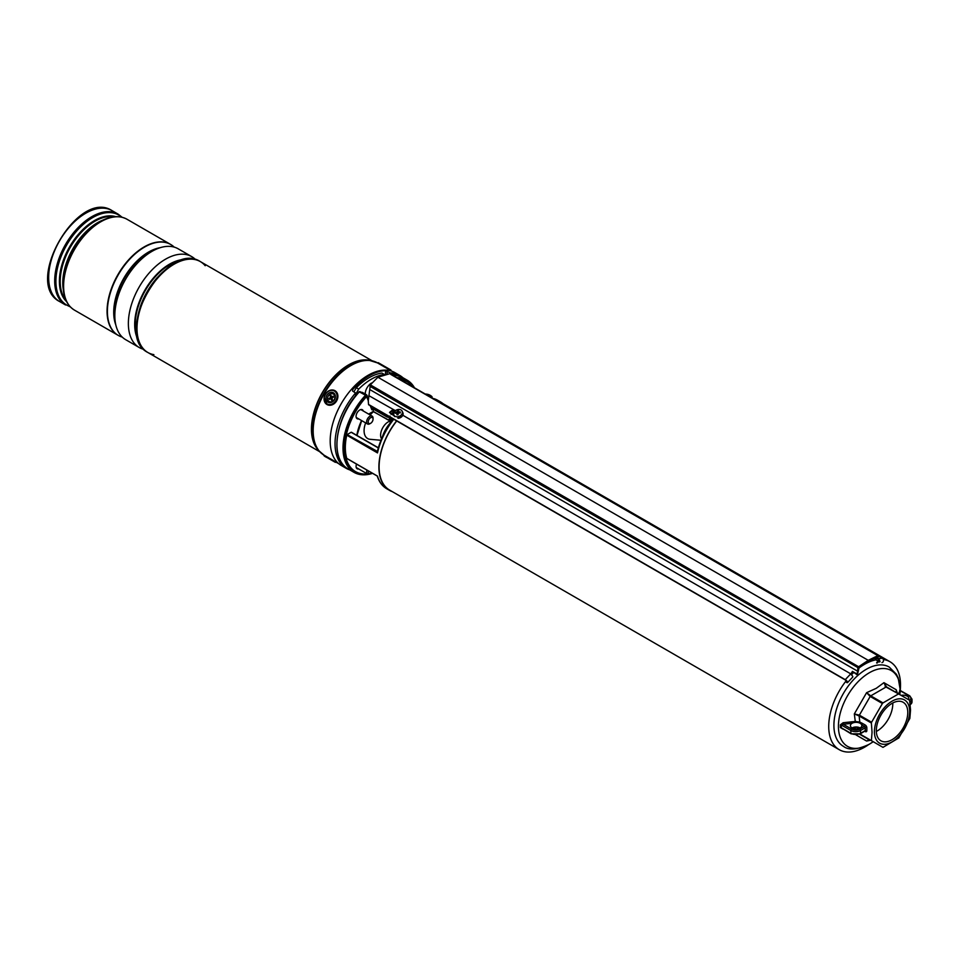 <?xml version="1.0" encoding="UTF-8"?>
<svg xmlns="http://www.w3.org/2000/svg" width="960" height="960" viewBox="0 0 960 960"><rect width="100%" height="100%" fill="white"/><g stroke="black" fill="none" stroke-linecap="round" stroke-linejoin="round"><path stroke-width="1.44" d="M382.26 437.268A22.812 13.176 -60 0 1 390.54 422.652M876.3 659.772A50.772 29.304 120 0 0 864.624 664.26A50.772 29.304 120 0 0 858.84 668.136M853.488 672.732A50.772 29.304 120 0 0 851.4 674.82M846.384 680.532A50.772 29.304 120 0 0 839.232 749.676A50.772 29.304 120 0 0 864.624 747.168A50.772 29.304 120 0 0 868.416 744.744M396.744 420.972A50.772 29.304 120 0 0 389.616 490.092L839.232 749.676M900.312 689.484A50.772 29.304 120 0 0 890.004 661.752A50.772 29.304 120 0 0 883.332 659.532M890.004 661.752L440.376 402.156A50.772 29.304 120 0 0 436.512 400.524M397.008 377.724A53.196 30.708 -60 0 1 407.208 380.208A53.196 30.708 -60 0 1 414.468 387.804M363.264 410.988A5.196 3 120 0 0 362.34 409.728A5.196 3 120 0 0 359.748 409.992A5.196 3 120 0 0 356.352 414.564A5.196 3 120 0 0 357.156 418.728A5.196 3 120 0 0 358.704 418.896M392.304 491.64A51.048 29.472 -60 0 1 389.472 490.332A51.048 29.472 -60 0 1 396.6 420.888M391.284 421.752L391.584 419.4L393.684 419.364A51.048 29.472 120 0 0 377.496 452.904L346.752 435.156A51.048 29.472 120 0 0 346.752 458.364L377.496 476.112A51.048 29.472 120 0 0 386.652 488.712C382.188 486.072 379.056 481.848 377.268 476.028M435.612 400.008A51.048 29.472 -60 0 1 440.52 401.916A51.048 29.472 -60 0 1 443.076 403.716M389.304 417.192A6.276 3.624 60 0 1 386.568 416.7L373.272 409.02L373.272 411.42L387 419.34A7.416 4.284 -120 0 0 389.304 420.06M372.564 473.352A53.196 30.708 -60 0 1 354.012 472.344A53.196 30.708 -60 0 1 365.496 395.232L359.208 391.836A52.62 30.384 -60 0 0 336.948 444.264M356.532 464.088A5.196 3 120 0 0 357.156 468.78A5.196 3 120 0 0 358.704 468.948M346.752 435.156L347.136 434.592L377.628 451.572L377.496 452.904M378.312 447.96L351.144 432.276L347.136 434.592M370.236 405.66L371.868 409.836L371.736 408.984L371.868 409.836L373.272 408.096L387.564 415.668M368.292 399.936L366.66 396.528A51.816 29.916 120 0 0 344.784 448.308A51.816 29.916 120 0 0 367.332 473.928M389.64 416.868A51.048 29.472 120 0 0 389.556 416.976L393.684 419.364L391.284 422.124M377.268 451.98C379.848 441 384.696 430.68 391.824 421.008L391.764 421.104M389.976 416.064L389.34 417.048L390.48 422.04M389.976 418.464L391.584 419.4A1.716 1.332 -148.4 0 1 391.836 420.996L391.836 420.996A1.716 1.332 -148.4 0 1 391.836 421.008L391.776 421.416M389.64 420.504L390.9 422.28M851.808 721.788L852.072 723.3L843.276 724.272L843.12 722.736L855.276 721.464L854.328 713.928L866.592 692.688L876.276 688.308L883.932 682.668L896.208 689.748L896.64 692.556M843.12 722.736L840.372 724.824A1.14 0.636 178.4 0 1 841.296 724.992L841.296 727.788A1.14 0.684 1.6 0 0 840.372 727.572L840.372 724.824M840.372 727.572L843.12 729.156M855.156 728.868L855.276 727.452L851.808 728.184M869.232 740.016L866.592 741.048L856.056 734.94M900.096 690.336L898.5 693.852M859.776 728.184L855.516 727.008A5.7 3.288 180 0 1 855.96 726.984A5.7 3.288 180 0 1 859.38 727.584A5.7 3.288 180 0 1 859.62 727.692A5.7 3.288 180 0 1 860.052 727.896A5.7 3.288 180 0 1 860.148 727.956M859.932 734.04L871.38 740.64L872.052 732.216L871.38 723.012L859.14 715.956L859.776 722.076L862.44 723.408A1.14 0.66 -60 0 1 861.636 724.812A5.7 3.288 180 0 1 861.816 725.628A5.7 3.288 180 0 1 858.288 728.664A5.7 3.288 180 0 1 852.072 727.956A5.7 3.288 180 0 1 850.404 725.628A5.7 3.288 180 0 1 852.072 723.3A5.7 3.288 180 0 1 855.516 722.352A5.7 3.288 180 0 1 859.38 722.928A5.7 3.288 180 0 1 860.148 723.3A5.7 3.288 180 0 1 861.636 724.812L864.42 726.42A1.14 0.66 60 0 1 865.224 727.812L860.544 730.512L860.544 733.308L865.224 730.608L865.224 727.812A1.14 0.66 0 0 1 866.844 727.812A2.28 1.32 -120 0 0 865.224 725.016A1.14 0.66 -60 0 1 864.42 726.42L859.74 729.12A1.14 0.66 60 0 1 860.544 730.512A6.84 3.948 180 0 1 850.86 730.512L841.296 724.992L843.276 724.272L851.676 729.12A5.7 3.288 0 0 0 859.74 729.12M874.416 731.724A24.924 14.388 -60 0 1 892.044 701.196A24.924 14.388 -60 0 1 909.672 711.372A24.924 14.388 -60 0 1 892.044 741.9A24.924 14.388 -60 0 1 874.416 731.724M882.408 703.512L871.608 722.22L859.38 715.152A1.14 0.66 -60 0 0 859.14 715.956L854.328 713.928L859.38 715.152L870.18 696.456A1.14 0.66 -60 0 1 870.744 695.856L882.984 702.912L882.408 703.512L870.18 696.456L866.592 692.688L870.744 695.856L886.02 687.036A1.14 0.66 -60 0 1 886.584 686.976L898.824 694.044L886.02 687.036L883.932 682.668L886.584 686.976L909.612 700.272L910.536 710.004L909.852 718.428L898.824 737.928L882.984 747.348L871.38 740.64M882.984 702.912L898.248 694.092M871.608 722.22L871.38 723.012M892.044 739.716A22.248 12.84 -60 0 1 880.92 740.808A22.248 12.84 -60 0 1 877.512 722.988A22.248 12.84 -60 0 1 892.044 703.38A22.248 12.84 -60 0 1 903.168 702.288A22.248 12.84 -60 0 1 906.576 720.108A22.248 12.84 -60 0 1 892.044 739.716M892.776 702.984A22.248 12.84 -60 0 1 877.056 731.064A22.248 12.84 -60 0 1 876.336 731.46M859.38 734.1L870.18 740.34A1.14 0.66 -60 0 1 870.18 740.34L866.592 741.048L870.18 740.34M868.764 739.968L868.02 740.172M896.16 691.428L897.384 693.216L896.208 689.748L896.676 692.808M855.516 722.352L855.276 721.464L859.776 722.076L859.38 722.928M852.072 727.956A5.7 3.288 180 0 1 853.596 727.32A5.7 3.288 180 0 1 855.516 727.008M851.676 729.12A1.14 0.66 120 0 0 850.86 730.512L850.86 733.308L841.296 727.788L851.1 733.836L860.304 733.836L864.984 731.016M908.484 699.624A5.7 3.288 0 0 0 908.844 698.472A5.7 3.288 0 0 0 907.176 696.144A5.7 3.288 0 0 0 901.152 695.388M900.42 690.852L899.724 694.56M909.624 700.284A5.7 3.288 0 0 0 909.192 695.904L900.792 691.056A1.14 0.924 13.6 0 1 899.664 690.096M401.856 416.592L397.812 418.032M857.124 674.808L856.836 673.944A5.7 3.288 120 0 0 857.616 671.196L857.892 668.016A1.14 0.66 -60 0 1 858.636 666.756L370.356 384.864L377.892 377.232L868.248 660.336A2566.68 1481.88 -60 0 1 877.872 655.656L390.684 374.364M847.128 682.188L845.412 680.004L368.556 404.7L368.28 401.004M368.556 404.7L368.28 400.752L370.356 384.864M876.132 659.448L875.232 658.92A6.276 3.624 120 0 0 875.328 658.98L874.392 658.44M394.488 410.652L393.66 410.208L389.58 412.632M857.244 674.892L852.396 671.376A5.7 3.288 -60 0 1 850.728 673.848L402.804 415.236M881.952 662.592A2.28 1.728 -95.2 0 0 882.372 658.248L878.748 656.16M389.592 373.752L377.892 377.232M856.836 673.944L852.396 671.376M395.412 410.676L368.844 395.64M394.356 416.028L389.556 412.392L392.988 409.572M846.516 682.38A2.28 0.708 -136.8 0 0 847.548 682.584A2.28 0.708 -136.8 0 0 847.056 681.252A2.28 0.708 -136.8 0 0 845.256 679.668L368.616 404.472M847.548 682.584L852.756 677.052A2.28 0.708 -136.8 0 0 852.264 675.72A2.28 0.708 -136.8 0 0 850.464 674.136L850.728 673.848M878.952 659.376A5.7 3.288 120 0 0 879.66 660.756L880.068 661.716L879.372 661.968A6.84 3.948 -60 0 1 878.088 659.484L877.824 656.784M879.66 660.756L880.068 661.716M875.784 657.768L875.82 658.176A6.84 3.948 120 0 0 877.116 660.672L879.372 661.968M876.744 663.072A2.28 1.728 -95.2 0 0 878.244 661.32M877.824 661.08A1.716 1.296 84.8 0 1 876.696 662.496M868.656 661.044L868.248 660.336A2566.68 1481.88 -60 0 0 858.636 666.756L858.684 668.232L859.2 667.344A2566.104 1481.544 120 0 0 859.068 667.44M397.464 416.772A4.56 3.456 -25 0 0 402.156 411.18A4.56 3.456 -25 0 0 398.592 409.44A4.56 3.456 -25 0 0 393.888 415.044A4.56 3.456 -25 0 0 397.464 416.772M398.556 411.468L398.556 411.468A9.696 1.716 -95 0 1 398.676 410.508A9.396 8.304 -148.5 0 0 398.136 410.532A9.396 8.304 -148.5 0 0 397.608 410.58A9.696 3.972 86.9 0 0 397.212 411.564L398.112 413.244L397.248 413.88M397.776 414.756L396.912 413.52A9.696 2.988 78.6 0 0 396.96 414.804A9.396 1.188 -1.8 0 1 397.488 414.768A9.396 1.188 -1.8 0 1 398.016 414.732A9.696 2.688 -86.8 0 1 398.256 413.424L398.808 412.98A9.696 5.22 1.1 0 1 400.26 412.932A9.396 1.152 -76.2 0 0 400.392 412.032A9.696 6 -163 0 0 398.988 411.84L399.3 412.944M398.172 418.296A4.56 3.456 -25 0 0 402.864 412.692L402.156 411.18M397.548 413.7L396.66 412.008A9.696 6.492 -175 0 0 395.376 412.392A9.396 5.964 62.7 0 0 395.232 413.28A9.696 4.716 12 0 1 396.492 413.136M396.444 413.148L395.376 412.392M398.568 411.564L398.964 412.968L398.112 413.244M398.172 413.016L397.608 410.58M400.02 412.932L400.392 412.032M431.604 397.692A4.56 1.392 16.9 0 0 432.108 397.272A4.56 1.392 16.9 0 0 431.472 396.204A9.696 9.696 0 0 0 428.292 394.5A9.396 9.18 8.4 0 0 427.74 394.356A9.696 1.392 104.3 0 0 427.5 394.452L427.332 395.232M428.592 395.52L428.844 394.872A9.696 0.72 -69.2 0 0 428.808 394.68A9.396 9.18 8.4 0 0 428.28 394.5A9.696 9.696 0 0 0 425.304 394.056M428.844 394.872L429.12 395.58A9.696 8.928 9.5 0 1 430.392 396.204A9.396 1.152 -43.8 0 0 430.524 395.892A9.696 9.384 -133.8 0 0 429.276 395.172M429.096 395.568L428.544 395.568A9.696 0.876 -66.2 0 0 428.376 395.82M427.2 395.136L426.78 394.836A9.696 8.868 34.6 0 0 426.588 394.8M426.852 394.86L426.948 394.44A9.696 9.444 -176 0 0 425.76 394.32M427.464 395.304L427.74 394.356M428.424 395.748L428.808 394.68M402.912 377.724A53.616 30.96 120 0 0 399.756 375.42L394.92 372.624A53.616 30.96 120 0 0 353.604 386.988A53.616 30.96 120 0 0 330.192 440.952A53.616 30.96 120 0 0 341.304 465.492L346.14 468.288A53.616 30.96 120 0 0 349.716 469.86M399.756 375.42A53.616 30.96 120 0 0 390.324 372.912L385.536 370.68A53.616 30.96 120 0 0 352.62 389.688L352.584 391.056L355.572 392.976A53.616 30.96 120 0 0 335.04 443.736A53.616 30.96 120 0 0 346.14 468.288M352.62 391.08L352.62 389.688L352.584 391.056M355.572 392.976L355.572 395.88M390.324 373.86L390.324 372.912M157.284 277.524A51.336 29.64 120 0 0 140.112 307.272M183.024 260.304A51.336 29.64 120 0 0 147.3 291.576A51.336 29.64 120 0 0 138.084 338.148M125.688 339.684L139.236 347.52L125.688 339.684A52.476 30.3 120 0 1 125.688 279.096A52.476 30.3 120 0 1 178.164 248.796L191.712 256.62A52.476 30.3 120 0 0 139.236 286.92A52.476 30.3 120 0 0 139.236 347.52L139.236 347.52A52.476 30.3 120 0 0 143.832 349.368M118.044 335.28L118.044 335.28A52.476 30.3 120 0 1 118.044 274.68A52.476 30.3 120 0 1 170.532 244.392L170.748 244.512A52.476 30.3 120 0 0 118.26 274.812A52.476 30.3 120 0 0 118.26 335.4L118.26 335.4A52.476 30.3 120 0 0 122.244 337.092M205.212 265.728A52.476 30.3 120 0 0 200.34 261.6L200.34 261.6A52.476 30.3 120 0 0 147.864 291.9A52.476 30.3 120 0 0 147.864 352.5L319.692 451.704L147.864 352.5A52.476 30.3 120 0 0 153.876 354.648M200.34 261.6L372.168 360.804L200.34 261.6C166.788 239.292 111.768 334.596 147.864 352.5L147.864 352.5M335.796 461.988L338.688 463.656L335.796 461.988M389.136 369.612L392.016 371.28L389.136 369.612M70.38 306.936L59.532 301.5C23.22 283.224 78.024 188.292 112.008 210.6L112.008 210.6A52.476 30.3 120 0 0 59.532 240.9A52.476 30.3 120 0 0 59.532 301.5L65.568 304.98A52.476 30.3 -60 0 1 65.568 244.38A52.476 30.3 -60 0 1 118.044 214.092L122.148 217.284M112.008 210.6L118.044 214.092L112.008 210.6M67.68 303.252A51.972 30.012 -60 0 1 63.108 285.408C63.192 297.204 66.984 305.448 74.472 310.128L117.936 335.22A52.476 30.3 -60 0 1 117.936 274.62A52.476 30.3 -60 0 1 170.424 244.32L170.424 244.32A52.476 30.3 -60 0 1 170.472 244.356L126.96 219.228A52.476 30.3 120 0 0 74.472 249.528A52.476 30.3 120 0 0 74.472 310.128L117.936 335.22A52.476 30.3 -60 0 0 117.996 335.244L117.936 335.22M174.192 247.104A52.476 30.3 120 0 0 170.748 244.512L170.532 244.392M195.612 259.668A52.476 30.3 120 0 0 191.712 256.62L178.164 248.796M328.428 458.352L335.376 462.372L328.428 458.352M326.064 397.512A5.424 4.428 -60 0 0 329.928 402.636A5.424 4.428 -60 0 0 335.316 397.392A5.424 4.428 -60 0 0 331.452 392.268A5.424 4.428 -60 0 0 326.064 397.512M381.564 438.84A10.836 6.252 -60 0 1 380.628 435.636A10.836 6.252 -60 0 1 389.304 421.332M380.976 440.268L370.128 439.308A17.112 9.876 -60 0 1 364.104 431.496A17.112 9.876 -60 0 1 365.652 422.904M370.212 414.996A17.112 9.876 -60 0 1 373.428 411.696M369.3 423.612A3.42 1.98 120 0 0 370.632 423.312A3.42 1.98 120 0 0 373.056 419.112A3.42 1.98 120 0 0 371.976 417.408A3.42 1.98 120 0 0 368.616 420.144A3.42 1.98 120 0 0 369.3 423.612M370.632 423.312L369.828 423.78A4.56 2.64 -60 0 1 368.052 424.188A4.56 2.64 -60 0 1 367.548 423.996A4.56 2.64 -60 0 1 367.332 419.136A4.56 2.64 -60 0 1 371.604 415.908A4.56 2.64 -60 0 1 372.108 416.1A4.56 2.64 -60 0 1 373.056 418.188L373.056 419.112M372.336 473.22A52.224 30.156 -60 0 1 369.84 473.82A4.56 2.64 -60 0 1 367.548 474.06A4.56 2.64 -60 0 1 366.948 470.1M368.364 470.928A3.42 1.98 120 0 0 370.632 473.364A3.42 1.98 120 0 0 371.472 472.716L377.28 476.076M371.604 383.004A8.844 5.1 120 0 0 371.532 383.04A8.844 5.1 120 0 0 365.244 394.044M384.828 374.724L381.948 373.056A51.336 29.64 120 0 0 356.292 387.72L353.868 391.884M384.36 374.448A51.336 29.64 120 0 0 358.704 389.112L355.572 394.5M358.704 389.112L356.292 387.72M364.956 394.5A4.848 2.796 -60 0 1 366.336 394.668L362.628 392.532A4.848 2.796 120 0 0 361.248 392.352M330.12 394.164A4.284 3.492 120 0 1 334.788 395.856A4.284 3.492 120 0 1 332.4 401.4A4.284 3.492 120 0 1 327.732 399.696A4.284 3.492 120 0 1 330.12 394.164M333.528 397.116L333.216 396.144L332.328 396.636A0.912 0.744 120 0 1 331.332 396.264L331.044 395.352L330.108 395.868L330.396 396.78A0.912 0.744 120 0 1 329.88 397.968L328.992 398.448L329.292 399.408L330.192 398.928A0.912 0.744 120 0 1 331.188 399.288L331.476 400.212L332.412 399.696L332.124 398.784A0.912 0.744 120 0 1 332.628 397.596L333.528 397.116M330.96 398.952A1.308 1.068 120 0 1 332.256 399.54L332.316 399.744M330.072 398.988L328.992 398.448M331.38 396.396L331.464 397.032A1.308 1.068 120 0 1 330.732 398.724L330.552 398.832M331.284 396.456L330.108 395.868M332.748 397.536A1.308 1.068 120 0 1 331.752 396.876M407.208 380.208L401.16 376.716A53.196 30.708 120 0 0 390.96 374.22M399.324 379.056A52.224 30.156 -60 0 1 413.532 387.264M395.208 410.556A51.048 29.472 120 0 0 391.632 414.456M440.52 401.916L437.7 400.284A51.048 29.472 120 0 0 432.792 398.376M359.448 391.74A53.196 30.708 120 0 0 347.964 468.852C328.968 459.432 335.58 416.04 359.196 391.68L359.448 391.74M368.28 400.668L366.432 396.228A52.224 30.156 -60 0 0 344.388 448.824A52.224 30.156 -60 0 0 367.764 474.156M370.524 473.424A51.816 29.916 120 0 0 372.048 473.052M412.872 386.88A51.816 29.916 120 0 0 400.212 379.572M356.844 435.372A35.424 20.448 -60 0 1 361.572 420.552M368.64 414.096L373.272 411.42L368.64 414.096M389.304 420.288A7.98 4.608 60 0 1 387.408 419.58L373.272 411.42M371.808 408.936L373.272 408.096M390.648 413.892L392.424 412.86M365.844 395.016L359.892 391.572L365.76 395.016M366.792 396.324L368.292 400.14M370.512 405.816L371.736 408.984M386.568 416.7L386.976 416.004A5.7 3.288 -120 0 0 389.076 416.532M843.396 746.316A45.78 26.424 -60 0 1 836.376 709.632A45.78 26.424 -60 0 1 866.28 669.3A45.78 26.424 -60 0 1 889.176 667.032L896.388 674.256L898.176 677.916L900.324 690.372A43.752 25.26 120 0 0 869.364 672.732A43.752 25.26 120 0 0 838.428 726.312A43.752 25.26 120 0 0 869.364 744.18A43.752 25.26 120 0 0 872.892 741.912L869.136 744.336C857.292 749.82 848.712 750.48 843.396 746.316M862.44 723.408L865.224 725.016M866.844 727.812L866.844 730.608A2.28 1.32 -120 0 1 865.224 731.544L864.756 731.268M851.1 733.836A1.14 0.66 120 0 1 850.86 733.308A6.84 3.948 0 0 0 860.544 733.308A1.14 0.66 60 0 1 860.304 733.836M866.844 730.608A1.14 0.66 180 0 0 865.224 730.608A1.14 0.66 60 0 1 864.984 731.124M910.284 704.58A6.84 3.948 0 0 0 912 701.964L912 699.168A6.84 3.948 180 0 1 910.008 701.964M909.996 696.372A1.14 0.66 120 0 0 909.192 695.904M882.372 658.248L879 658.548M878.652 656.532L878.604 656.052A1.14 0.66 -60 0 0 878.376 655.632L390.336 373.872M878.244 656.364L877.872 655.656A1.14 0.66 -60 0 1 878.376 655.632L878.244 656.364A2566.104 1481.544 120 0 0 878.112 656.436L878.604 656.568M858.696 668.064L369.972 386.316M858.456 670.86L857.616 671.196L369.84 389.58M845.256 679.668L850.464 674.136M875.82 658.176L879.048 659.148L879.744 660.816M878.112 656.436L877.668 656.688A2565.54 1481.22 120 0 0 868.656 661.08M877.836 656.772L878.628 656.712M398.988 412.968L398.616 411.66M385.536 374.544L385.536 370.68M387.12 371.124L387.12 374.184M183.132 259.944A49.056 28.32 120 0 0 145.356 290.448A49.056 28.32 120 0 0 137.832 338.412M138.492 340.536A49.212 28.416 -60 0 1 144.876 290.172A49.212 28.416 -60 0 1 185.292 259.464M156.84 248.94A49.056 28.32 120 0 0 115.14 321.156M115.776 324.792A49.212 28.416 -60 0 1 123.9 278.064A49.212 28.416 -60 0 1 160.308 247.656M318.12 449.856A52.476 30.3 -60 0 1 322.308 392.616A52.476 30.3 -60 0 1 369.792 360.36M377.556 362.928L368.808 360.204A52.512 30.324 120 0 0 322.464 392.7A52.512 30.324 120 0 0 317.484 449.088L318.768 450.636A53.232 30.732 -60 0 1 323.808 393.48A53.232 30.732 -60 0 1 370.788 360.528A53.232 30.732 -60 0 1 374.388 361.488M321.396 453.276A53.232 30.732 -60 0 1 318.768 450.636L324.216 455.304M377.376 362.82A53.328 30.792 120 0 0 324.216 393.72A53.328 30.792 120 0 0 324.048 455.196M170.424 244.32L126.96 219.228C119.16 215.088 110.124 215.928 99.864 221.748L98.112 222.756A49.5 28.584 120 0 0 63.108 283.38L63.108 285.408A51.972 30.012 -60 0 1 99.864 221.748A51.972 30.012 -60 0 1 117.6 216.78M121.584 217.14A51.972 30.012 120 0 0 118.656 215.016A51.972 30.012 120 0 0 66.672 245.028A51.972 30.012 120 0 0 66.672 305.04A51.972 30.012 120 0 0 69.984 306.516M66.588 301.632A49.5 28.584 -60 0 1 69.66 246.744A49.5 28.584 -60 0 1 115.656 216.648M113.988 216.78A49.164 28.392 120 0 0 70.392 247.176A49.164 28.392 120 0 0 65.868 300.132M63.288 289.476A49.164 28.392 -60 0 1 103.476 219.864M333.792 461.448L327.588 457.872L333.792 461.448M337.884 463.152L327.588 457.872C324.636 456.456 323.46 455.556 324.06 455.172L334.308 461.088M391.104 370.776L377.364 362.844L391.188 370.836M378.228 362.688L390.9 370.008M337.02 397.368A7.416 6.06 -60 0 0 331.74 390.348A7.416 6.06 -60 0 0 324.348 397.536A7.416 6.06 -60 0 0 329.64 404.544A7.416 6.06 -60 0 0 337.02 397.368M324.168 397.548A7.98 6.516 120 0 1 334.968 390.696A7.98 6.516 120 0 1 337.8 397.524A7.98 6.516 120 0 1 326.976 404.532A7.98 6.516 120 0 1 324.156 397.704M367.44 397.74L366.336 394.668A4.848 2.796 -60 0 1 367.344 397.08M367.344 397.488A4.392 2.532 120 0 0 365.904 395.064L366.684 395.916M332.256 399.54L331.188 399.288M330.732 398.724L329.88 397.968M331.464 397.032L330.396 396.78M333.108 397.332L332.328 396.636M401.16 376.716L390.876 374.172M389.472 490.332L386.652 488.712M354.012 472.344L347.964 468.852M378.36 447.792L351.432 432.252M377.328 476.1L346.848 458.508M371.904 409.188L370.62 405.888M356.964 435.444L361.668 420.612M368.808 414.192L373.272 411.612L389.304 420.372M391.224 414.228L394.812 410.328M432.696 398.316L437.7 400.284M390.612 422.688L389.304 421.236L389.304 416.784M897.384 693.216L885.06 686.1M912 701.964L909.756 705.276M900.096 690.42L909.756 695.856L912 699.168M868.524 661.308L877.776 656.676M868.548 661.296L859.116 667.596L857.34 674.94M394.596 416.556L393.888 415.044M397.8 414.66L396.852 413.292M431.928 397.872L432.108 397.272M335.256 390.864L334.968 390.696C329.628 389.028 326.004 391.332 324.072 397.608L327.264 404.7M360.792 409.56L372.108 416.1M356.232 417.468L367.548 423.996M356.232 467.52L367.548 474.06M370.632 473.364L369.828 473.832M368.376 398.628L367.62 398.196M330.612 398.832L331.428 398.88M331.416 396.456L331.872 397.14"/></g></svg>

